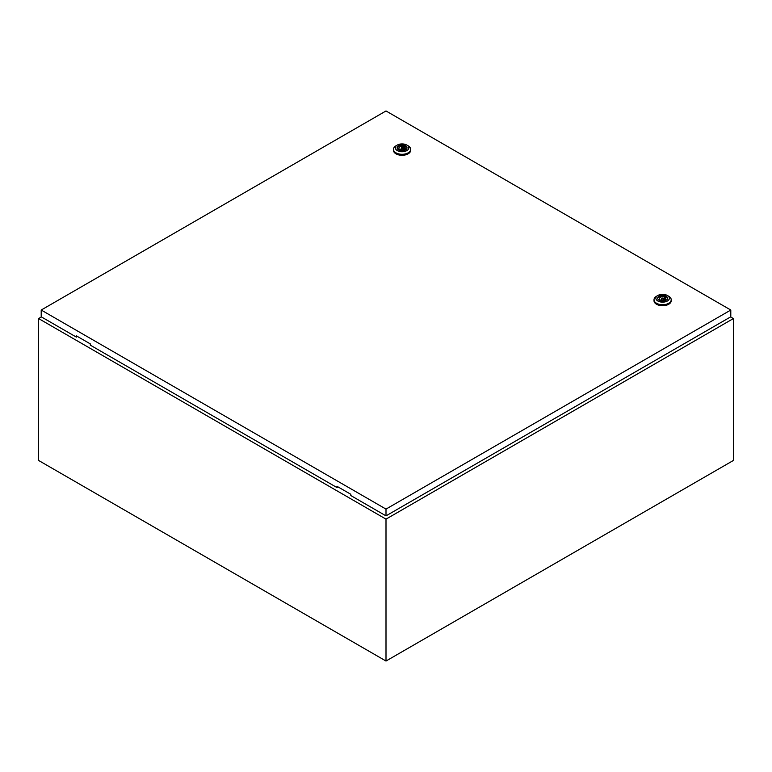 <?xml version="1.0" encoding="UTF-8"?>
<svg xmlns="http://www.w3.org/2000/svg" width="772" height="772" viewBox="0 0 772 772"><rect width="100%" height="100%" fill="white"/><g stroke="black" fill="none" stroke-linecap="round" stroke-linejoin="round"><path stroke-width="1.16" d="M41.427 316.925L38.6 318.556L386 519.131L733.4 318.556L730.573 316.925M733.4 318.556L733.4 460.459L386 661.035L38.6 460.459L38.6 318.556M386 519.131L386 661.035M401.421 148.552A0.917 0.531 0 0 0 402.723 147.799A0.917 0.531 0 0 0 401.421 148.552M408.147 145.821L406.844 145.068L408.147 145.821A8.598 4.96 180 0 1 410.665 149.324A8.598 4.96 180 0 1 405.358 153.917A8.598 4.96 180 0 1 395.988 152.837A8.598 4.96 180 0 1 393.469 149.324A8.598 4.96 180 0 1 395.988 145.821L397.29 145.068A6.755 3.899 180 0 1 406.844 145.068L406.844 145.068A6.755 3.899 180 0 1 406.844 150.579A6.755 3.899 180 0 1 397.29 150.579A6.755 3.899 180 0 1 397.29 145.068M410.665 149.324L410.665 150.328A8.598 4.96 180 0 1 405.358 154.911A8.598 4.96 180 0 1 395.988 153.84A8.598 4.96 180 0 1 393.469 150.328L393.469 149.324M397.136 148.002A4.941 2.856 180 0 1 400.321 145.503A4.941 2.856 180 0 1 405.561 146.159A4.941 2.856 180 0 1 406.998 148.002M398.574 149.845A4.941 2.856 180 0 1 397.126 147.819A4.941 2.856 180 0 1 400.176 145.184A4.941 2.856 180 0 1 405.561 145.802A4.941 2.856 180 0 1 407.008 147.819A4.941 2.856 180 0 1 403.959 150.463A4.941 2.856 180 0 1 398.574 149.845M400.417 149.749A3.194 1.843 0 0 0 403.64 149.778A3.194 1.843 0 0 0 405.261 148.176A3.194 1.843 0 0 0 404.798 147.22L405.435 146.854L403.717 146.593A3.194 1.843 0 0 0 400.494 146.564A3.194 1.843 0 0 0 398.873 148.176A3.194 1.843 0 0 0 399.336 149.121L398.699 149.488L400.417 149.749M404.798 149.121L404.798 147.22M399.336 149.855L399.336 149.121M403.717 149.749L403.717 146.593M404.345 149.469L404.345 146.226M661.971 298.976A0.917 0.531 0 0 0 663.273 298.224A0.917 0.531 0 0 0 661.971 298.976M668.697 296.245L667.394 295.493L668.697 296.245A8.598 4.96 180 0 1 671.215 299.758A8.598 4.96 180 0 1 665.908 304.342A8.598 4.96 180 0 1 656.538 303.261A8.598 4.96 180 0 1 654.019 299.758A8.598 4.96 180 0 1 656.538 296.245L657.841 295.493A6.755 3.899 180 0 1 667.394 295.493L667.394 295.493A6.755 3.899 180 0 1 667.394 301.003A6.755 3.899 180 0 1 657.841 301.003A6.755 3.899 180 0 1 657.841 295.493M671.215 299.758L671.215 300.762A8.598 4.96 180 0 1 665.908 305.345A8.598 4.96 180 0 1 656.538 304.264A8.598 4.96 180 0 1 654.019 300.762L654.019 299.758M657.686 298.426A4.941 2.856 180 0 1 660.871 295.927A4.941 2.856 180 0 1 666.111 296.583A4.941 2.856 180 0 1 667.548 298.426M659.124 300.269A4.941 2.856 180 0 1 657.676 298.253A4.941 2.856 180 0 1 660.726 295.608A4.941 2.856 180 0 1 666.111 296.236A4.941 2.856 180 0 1 667.558 298.253A4.941 2.856 180 0 1 664.509 300.887A4.941 2.856 180 0 1 659.124 300.269M660.967 300.183A3.194 1.843 0 0 0 664.19 300.202A3.194 1.843 0 0 0 665.811 298.6A3.194 1.843 0 0 0 665.348 297.645L665.985 297.288L664.267 297.017A3.194 1.843 0 0 0 661.044 296.998A3.194 1.843 0 0 0 659.423 298.6A3.194 1.843 0 0 0 659.886 299.555L659.249 299.912L660.967 300.183M665.348 299.555L665.348 297.645M659.886 300.279L659.886 299.555M664.267 300.183L664.267 297.017M663.592 300.356A3.194 1.843 0 0 0 663.534 300.347L663.534 298.6M661.701 298.6L661.701 300.366A3.194 1.843 0 0 0 661.643 300.356M664.895 299.893L664.895 296.66M41.206 310.035L386 509.095L730.794 310.035L386 110.965L41.206 310.035L41.206 316.8L76.38 337.113L76.38 335.859L90.276 343.878L90.276 345.132L336.93 487.537L337.586 487.161M730.794 310.035L730.794 316.8L386 515.87L350.826 495.556L350.826 494.302L336.93 486.283L336.93 487.537M386 509.095L386 515.87M77.026 336.235L76.38 337.113M337.576 486.659L337.576 487.161M402.984 149.942L402.984 148.176M401.15 149.942L401.15 148.176"/></g></svg>
